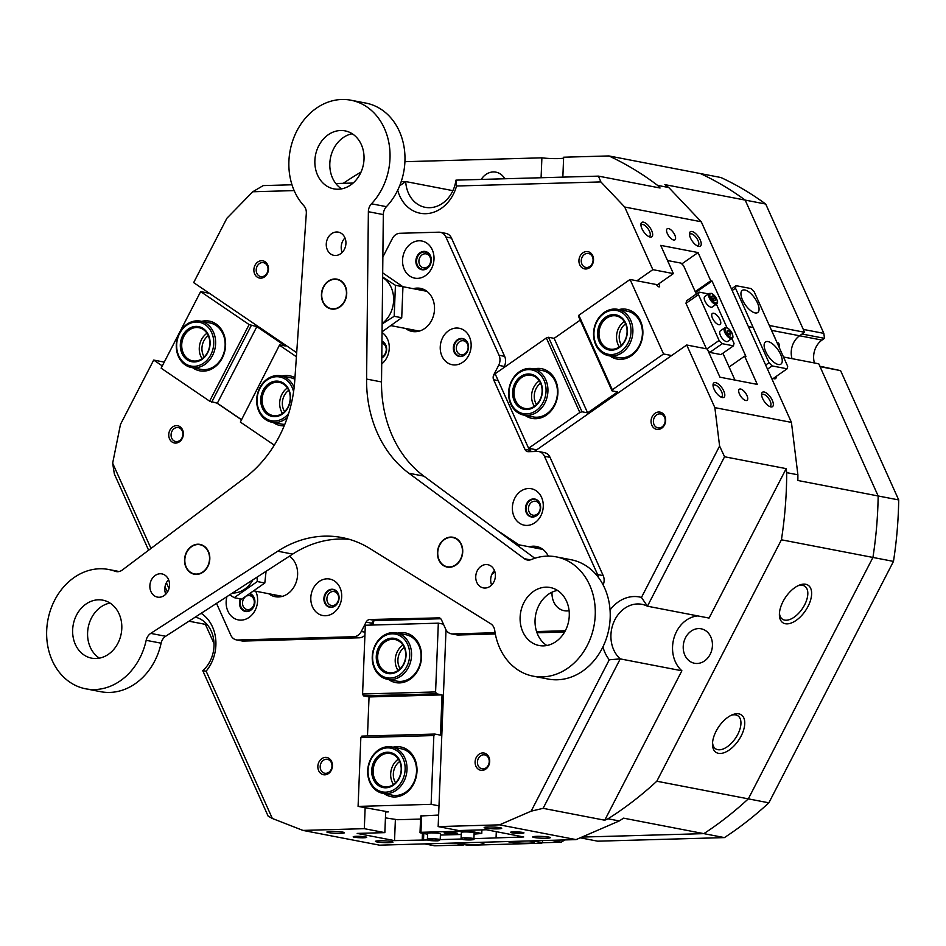 <?xml version="1.0" encoding="UTF-8"?>
<svg xmlns="http://www.w3.org/2000/svg" width="946" height="946" viewBox="0 0 946 946"><rect width="100%" height="100%" fill="white"/><g stroke="black" fill="none" stroke-linecap="round" stroke-linejoin="round"><path stroke-width="1.42" d="M741.144 736A22.609 12.002 -55.8 0 1 723.111 753.016A22.609 12.002 -55.8 0 1 712.492 743.923A22.609 12.002 -55.8 0 1 716.122 731.175A22.609 12.002 -55.8 0 1 732.322 714.786A22.609 12.002 -55.8 0 1 741.144 736M712.563 742.598A19.913 10.572 124.2 0 0 715.543 748.759A19.913 10.572 124.2 0 0 737.762 734.415A19.913 10.572 124.2 0 0 737.939 715.826A19.913 10.572 124.2 0 0 731.116 715.33M808.026 606.41A22.609 12.002 -55.8 0 1 790.005 623.426A22.609 12.002 -55.8 0 1 779.386 614.344A22.609 12.002 -55.8 0 1 783.004 601.585A22.609 12.002 -55.8 0 1 799.204 585.196A22.609 12.002 -55.8 0 1 808.026 606.41M779.445 613.008A19.913 10.572 124.2 0 0 782.425 619.181A19.913 10.572 124.2 0 0 804.644 604.837A19.913 10.572 124.2 0 0 804.821 586.248A19.913 10.572 124.2 0 0 797.998 585.751M328.38 832.575A8.774 0.887 2.3 0 1 326.961 831.936A8.774 0.887 2.3 0 1 333.595 831.416A8.774 0.887 2.3 0 1 342.984 832.161A8.774 0.887 2.3 0 1 344.403 832.622A8.774 0.887 2.3 0 1 338.621 833.331A8.774 0.887 2.3 0 1 328.38 832.575M376.934 841.94A8.774 0.887 2.3 0 1 375.515 841.29A8.774 0.887 2.3 0 1 382.149 840.781A8.774 0.887 2.3 0 1 391.538 841.526A8.774 0.887 2.3 0 1 392.968 841.987A8.774 0.887 2.3 0 1 387.186 842.685A8.774 0.887 2.3 0 1 376.934 841.94M534.183 837.494A8.774 0.887 2.3 0 1 532.775 836.843A8.774 0.887 2.3 0 1 539.409 836.335A8.774 0.887 2.3 0 1 548.786 837.08A8.774 0.887 2.3 0 1 550.217 837.541A8.774 0.887 2.3 0 1 544.435 838.251A8.774 0.887 2.3 0 1 534.183 837.494M485.629 828.14A8.774 0.887 2.3 0 1 484.21 827.49A8.774 0.887 2.3 0 1 490.844 826.981A8.774 0.887 2.3 0 1 500.233 827.726A8.774 0.887 2.3 0 1 501.664 828.188A8.774 0.887 2.3 0 1 495.881 828.885A8.774 0.887 2.3 0 1 485.629 828.14M722.271 397.545A8.774 3.76 -124.9 0 1 721.881 397.438A8.774 3.76 -124.9 0 1 715.826 392.247A8.774 3.76 -124.9 0 1 713.024 384.786A8.774 3.76 -124.9 0 1 715.566 382.633A8.774 3.76 -124.9 0 1 723.773 391.029A8.774 3.76 -124.9 0 1 722.271 397.545M720.864 397.024A7.083 3.039 55.1 0 0 721.727 396.776A7.083 3.039 55.1 0 0 720.947 390.462A7.083 3.039 55.1 0 0 714.963 384.939A7.083 3.039 55.1 0 0 713.615 385.152A7.083 3.039 55.1 0 0 713.071 385.873M770.824 406.898A8.774 3.76 -124.9 0 1 770.434 406.804A8.774 3.76 -124.9 0 1 764.392 401.601A8.774 3.76 -124.9 0 1 761.589 394.139A8.774 3.76 -124.9 0 1 764.132 391.999A8.774 3.76 -124.9 0 1 772.326 400.383A8.774 3.76 -124.9 0 1 770.824 406.898M769.417 406.39A7.083 3.039 55.1 0 0 770.281 406.13A7.083 3.039 55.1 0 0 769.5 399.815A7.083 3.039 55.1 0 0 763.517 394.305A7.083 3.039 55.1 0 0 762.169 394.506A7.083 3.039 55.1 0 0 761.625 395.239M698.692 246.409A8.774 3.76 -124.9 0 1 698.302 246.315A8.774 3.76 -124.9 0 1 692.259 241.124A8.774 3.76 -124.9 0 1 689.457 233.662A8.774 3.76 -124.9 0 1 691.999 231.51A8.774 3.76 -124.9 0 1 700.206 239.894A8.774 3.76 -124.9 0 1 698.692 246.409M697.297 245.901A7.083 3.039 55.1 0 0 698.16 245.641A7.083 3.039 55.1 0 0 697.379 239.326A7.083 3.039 55.1 0 0 691.396 233.816A7.083 3.039 55.1 0 0 690.036 234.029A7.083 3.039 55.1 0 0 689.504 234.75M650.139 237.056A8.774 3.76 -124.9 0 1 649.748 236.961A8.774 3.76 -124.9 0 1 643.706 231.758A8.774 3.76 -124.9 0 1 640.903 224.297A8.774 3.76 -124.9 0 1 643.446 222.156A8.774 3.76 -124.9 0 1 651.64 230.54A8.774 3.76 -124.9 0 1 650.139 237.056M648.731 236.547A7.083 3.039 55.1 0 0 649.606 236.287A7.083 3.039 55.1 0 0 648.814 229.973A7.083 3.039 55.1 0 0 642.831 224.462A7.083 3.039 55.1 0 0 641.483 224.663A7.083 3.039 55.1 0 0 640.939 225.396M421.62 267.02A7.083 5.853 -79.1 0 0 423.465 267.789A7.083 5.853 -79.1 0 0 429.78 264.218A7.083 5.853 -79.1 0 0 428.006 254.651A7.083 5.853 -79.1 0 0 426.149 253.871A7.083 5.853 -79.1 0 0 419.847 257.454A7.083 5.853 -79.1 0 0 421.62 267.02M430.028 264.833A8.774 7.249 100.9 0 1 419.918 268.309A8.774 7.249 100.9 0 1 417.73 256.472A8.774 7.249 100.9 0 1 427.829 252.996A8.774 7.249 100.9 0 1 430.028 264.833M244.99 597.163A7.083 5.853 -79.1 0 0 243.441 599.22A7.083 5.853 -79.1 0 0 245.215 608.786A7.083 5.853 -79.1 0 0 247.072 609.567A7.083 5.853 -79.1 0 0 253.374 605.984A7.083 5.853 -79.1 0 0 251.601 596.418A7.083 5.853 -79.1 0 0 249.756 595.637A7.083 5.853 -79.1 0 0 247.083 595.862M249.957 594.029A8.774 7.249 100.9 0 1 253.623 606.611A8.774 7.249 100.9 0 1 243.82 610.265A8.774 7.249 100.9 0 1 240.982 598.984M267.328 273.631A8.774 7.249 100.9 0 1 257.217 277.095A8.774 7.249 100.9 0 1 255.03 265.258A8.774 7.249 100.9 0 1 265.128 261.782A8.774 7.249 100.9 0 1 267.328 273.631M257.146 266.24A7.083 5.853 -79.1 0 0 260.765 276.587A7.083 5.853 -79.1 0 0 267.079 273.004A7.083 5.853 -79.1 0 0 263.449 262.669A7.083 5.853 -79.1 0 0 257.146 266.24M383.402 356.843A8.774 7.249 100.9 0 1 381.782 357.919M381.794 356.76A7.083 5.853 -79.1 0 0 385.318 353.437A7.083 5.853 -79.1 0 0 381.936 343.15M182.2 438.554A8.774 7.249 100.9 0 1 172.101 442.019A8.774 7.249 100.9 0 1 169.902 430.182A8.774 7.249 100.9 0 1 180 426.705A8.774 7.249 100.9 0 1 182.2 438.554M172.018 431.163A7.083 5.853 -79.1 0 0 175.649 441.51A7.083 5.853 -79.1 0 0 181.951 437.927A7.083 5.853 -79.1 0 0 178.321 427.592A7.083 5.853 -79.1 0 0 172.018 431.163M335.83 605.322A8.774 7.249 100.9 0 1 326.689 604.967A8.774 7.249 100.9 0 1 325.708 594.183A8.774 7.249 100.9 0 1 338.136 593.379M327.824 595.164A7.083 5.853 -79.1 0 0 331.443 605.499A7.083 5.853 -79.1 0 0 337.746 601.928A7.083 5.853 -79.1 0 0 334.127 591.581A7.083 5.853 -79.1 0 0 327.824 595.164M331.301 770.292A8.774 7.249 100.9 0 1 321.202 773.769A8.774 7.249 100.9 0 1 319.003 761.92A8.774 7.249 100.9 0 1 329.102 758.456A8.774 7.249 100.9 0 1 331.301 770.292M321.12 762.914A7.083 5.853 -79.1 0 0 324.75 773.249A7.083 5.853 -79.1 0 0 331.053 769.666A7.083 5.853 -79.1 0 0 327.422 759.331A7.083 5.853 -79.1 0 0 321.12 762.914M488.55 765.846A8.774 7.249 100.9 0 1 478.451 769.323A8.774 7.249 100.9 0 1 476.252 757.486A8.774 7.249 100.9 0 1 486.362 754.009A8.774 7.249 100.9 0 1 488.55 765.846M478.369 758.467A7.083 5.853 -79.1 0 0 481.999 768.802A7.083 5.853 -79.1 0 0 488.302 765.219A7.083 5.853 -79.1 0 0 484.683 754.884A7.083 5.853 -79.1 0 0 478.369 758.467M537.411 515.014A8.774 7.249 100.9 0 1 528.27 514.659A8.774 7.249 100.9 0 1 527.277 503.863A8.774 7.249 100.9 0 1 539.705 503.071M529.393 504.857A7.083 5.853 -79.1 0 0 533.012 515.192A7.083 5.853 -79.1 0 0 539.326 511.609A7.083 5.853 -79.1 0 0 535.696 501.274A7.083 5.853 -79.1 0 0 529.393 504.857M664.518 424.931A8.774 7.249 100.9 0 1 654.419 428.408A8.774 7.249 100.9 0 1 652.22 416.559A8.774 7.249 100.9 0 1 662.318 413.083A8.774 7.249 100.9 0 1 664.518 424.931M654.336 417.541A7.083 5.853 -79.1 0 0 657.955 427.888A7.083 5.853 -79.1 0 0 664.269 424.305A7.083 5.853 -79.1 0 0 660.639 413.97A7.083 5.853 -79.1 0 0 654.336 417.541M592.385 264.442A8.774 7.249 100.9 0 1 582.287 267.919A8.774 7.249 100.9 0 1 580.087 256.082A8.774 7.249 100.9 0 1 590.186 252.606A8.774 7.249 100.9 0 1 592.385 264.442M582.204 257.064A7.083 5.853 -79.1 0 0 585.834 267.399A7.083 5.853 -79.1 0 0 592.137 263.816A7.083 5.853 -79.1 0 0 588.518 253.481A7.083 5.853 -79.1 0 0 582.204 257.064M465.278 354.525A8.774 7.249 100.9 0 1 456.138 354.171A8.774 7.249 100.9 0 1 455.144 343.386A8.774 7.249 100.9 0 1 467.584 342.582M457.261 344.368A7.083 5.853 -79.1 0 0 460.891 354.703A7.083 5.853 -79.1 0 0 467.194 351.132A7.083 5.853 -79.1 0 0 463.575 340.785A7.083 5.853 -79.1 0 0 457.261 344.368M740.623 389.031A6.752 2.897 55.1 0 0 739.334 389.232A6.752 2.897 55.1 0 0 740.079 395.251A6.752 2.897 55.1 0 0 745.779 400.501A6.752 2.897 55.1 0 0 747.068 400.3A6.752 2.897 55.1 0 0 746.323 394.281A6.752 2.897 55.1 0 0 740.623 389.031M668.491 228.554A6.752 2.897 55.1 0 0 667.202 228.755A6.752 2.897 55.1 0 0 667.947 234.762A6.752 2.897 55.1 0 0 673.647 240.012A6.752 2.897 55.1 0 0 674.936 239.823A6.752 2.897 55.1 0 0 674.191 233.804A6.752 2.897 55.1 0 0 668.491 228.554M365.57 836.891A6.752 0.686 -177.7 0 0 358.026 836.311A6.752 0.686 -177.7 0 0 353.213 836.784A6.752 0.686 -177.7 0 0 354.348 837.21A6.752 0.686 -177.7 0 0 361.892 837.789A6.752 0.686 -177.7 0 0 366.705 837.316A6.752 0.686 -177.7 0 0 365.57 836.891M522.831 832.445A6.752 0.686 -177.7 0 0 515.274 831.877A6.752 0.686 -177.7 0 0 510.462 832.338A6.752 0.686 -177.7 0 0 511.597 832.764A6.752 0.686 -177.7 0 0 519.153 833.343A6.752 0.686 -177.7 0 0 523.954 832.882A6.752 0.686 -177.7 0 0 522.831 832.445M771.522 330.355L799.583 335.771A18.565 15.337 100.9 0 0 792.015 358.64A18.565 15.337 100.9 0 1 799.583 335.771L804.585 332.271L745.176 200.091L765.716 204.052A367.888 303.903 -79.1 0 0 720.947 177.529L700.407 173.567A367.888 303.903 100.9 0 1 745.176 200.091L664.872 184.624A367.888 303.903 100.9 0 1 668.787 187.544L657.588 185.381A367.888 303.903 100.9 0 0 608.893 155.936L563.639 157.213L562.846 177.127M598.44 176.122L600.887 181.928L456.54 186.007L455.937 180.142L598.44 176.122L660.06 188.006L657.588 185.381M456.54 186.007A37.131 30.674 100.9 0 1 453.24 194.474A37.131 30.674 100.9 0 1 423.063 213.619A37.131 30.674 100.9 0 1 397.698 190.229M401.187 181.691L405.704 181.561A30.378 25.093 -79.1 0 0 425.215 207.328A30.378 25.093 -79.1 0 0 452.247 191.979A30.378 25.093 -79.1 0 0 455.937 180.142M201.155 613.304A37.131 30.674 100.9 0 1 211.017 663.773A37.131 30.674 100.9 0 1 206.133 671.163L272.342 818.479L268.12 816.102L202.763 670.679A30.378 25.093 -79.1 0 0 210.024 661.278A30.378 25.093 -79.1 0 0 195.254 617.135M685.531 637.675A17.548 14.497 -79.1 0 0 694.506 663.264A17.548 14.497 -79.1 0 0 710.127 654.396A17.548 14.497 -79.1 0 0 701.152 628.806A17.548 14.497 -79.1 0 0 685.531 637.675M610.052 609.981A37.131 30.674 100.9 0 1 641.459 597.446L647.431 606.209L709.062 618.081L786.197 468.637L724.565 456.764L647.431 606.209A30.378 25.093 -79.1 0 0 641.956 604.328A30.378 25.093 -79.1 0 0 614.924 619.677A30.378 25.093 -79.1 0 0 620.245 658.889L543.11 808.333L604.742 820.217L681.877 670.773L620.245 658.889L609.283 659.776A37.131 30.674 100.9 0 1 602.933 646.887M697.793 615.917A30.378 25.093 -79.1 0 0 676.544 631.561A30.378 25.093 -79.1 0 0 681.877 670.773M504.797 178.77A17.548 14.497 -79.1 0 0 495.905 172.148A17.548 14.497 -79.1 0 0 481.207 179.433M541.088 177.742L541.892 157.828L404.923 161.695M343.244 183.335A367.888 303.903 100.9 0 1 361.041 172.066M791.435 422.389L701.27 221.778L624.703 207.02L652.846 269.645L673.386 273.607L660.698 245.369L698.053 252.57L710.742 280.796L712.042 281.057L745.921 356.417L744.608 356.169L757.297 384.395L719.953 377.194L707.265 348.968L686.713 345.006L714.857 407.631L791.435 422.389L797.892 474.797A367.888 303.903 100.9 0 1 797.856 480.497L878.16 495.976L818.751 363.796L783.501 357.009M427.746 839.965L394.541 840.616L357.186 833.414L384.845 832.634L364.305 828.672L302.945 830.411L379.523 845.168L576.09 839.61L499.512 824.853L438.164 826.591L458.704 830.541L486.362 829.76L523.717 836.962L473.911 838.664M461.435 839.007L440.209 839.61M656.808 781.23A367.888 303.903 100.9 0 1 608.03 818.787L619.24 820.951A367.888 303.903 100.9 0 0 623.568 818.16L703.871 833.639L581.932 837.08L703.871 833.639L724.423 837.6A367.888 303.903 -79.1 0 0 768.862 802.823L748.321 798.862L872.933 557.442L893.473 561.392A367.888 303.903 -79.1 0 0 898.7 499.937L840.58 370.619L820.04 366.67L878.16 495.976A367.888 303.903 100.9 0 1 872.933 557.442L748.321 798.862L656.808 781.23L781.42 539.799L872.933 557.442A367.888 303.903 100.9 0 0 878.16 495.976L898.7 499.937M769.335 325.483L804.585 332.271M771.605 378.27L774.313 378.79A6.752 2.897 55.1 0 0 775.602 378.589A6.752 2.897 55.1 0 0 776.24 376.39M797.892 474.797L786.694 472.645A367.888 303.903 100.9 0 1 781.42 539.799M302.945 830.411L272.342 818.479M372.558 621.995L372.44 625.034M365.144 807.754L364.305 828.672M148.617 550.217L114.36 473.993L112.657 463.185L120.473 424.411L153.69 360.071L162.298 365.913M217.036 403.162L241.1 419.527M112.657 463.185L150.982 548.444M166.378 582.724L169.003 588.542M641.459 597.446L719.599 446.051L724.565 456.764M714.857 407.631L719.599 446.051M534.289 451.526L686.713 345.006M438.164 826.591L446.015 629.835M543.11 808.333L531.144 811.171L499.512 824.853M531.144 811.171L609.283 659.776M381.959 341.506A8.774 7.249 100.9 0 1 385.696 344.9M600.887 181.928L624.703 207.02M294.159 190.595L252.748 191.766L263.213 185.593L291.983 184.777M296.689 352.692L193.67 282.606L226.886 218.266L252.748 191.766M652.846 269.645L636.895 280.785M748.321 798.862A367.888 303.903 100.9 0 1 703.871 833.639A367.888 303.903 100.9 0 0 748.321 798.862M765.716 204.052L823.836 333.37L803.296 329.409L745.176 200.091A367.888 303.903 100.9 0 0 700.407 173.567L608.893 155.936M673.386 273.607L656.855 285.16M698.053 252.57L681.818 263.91M710.742 280.796L695.227 291.64M422.2 839.835L422.46 833.225M394.541 840.616L395.381 819.591M384.845 832.634L385.696 811.526M153.69 360.071L164.261 362.105M167.43 592.09L165.018 586.721M207.292 624.727L188.964 621.203M335.83 183.536L353.118 183.051M399.661 185.818L405.704 181.561L452.886 190.654M604.742 820.217L608.03 818.787M786.694 472.645L786.197 468.637M563.603 158.124A13.504 1.372 2.3 0 1 541.892 157.828M205.4 624.372L214.021 643.564M202.763 670.679L206.133 671.163M712.042 281.057L695.629 292.527M423.512 840.083L423.773 833.473M496.059 837.742L496.295 831.676M744.608 356.169L729.106 367.013M576.09 839.61L619.24 820.951M701.27 221.778L668.787 187.544M533.946 368.94A25.317 20.907 100.9 0 1 556.946 384.265A25.317 20.907 100.9 0 1 546.504 415.046A25.317 20.907 100.9 0 1 525.006 415.329M523.788 415.105L533.308 416.938A23.626 19.511 -79.1 0 0 546.8 413.792A23.626 19.511 -79.1 0 0 557.312 389.196A23.626 19.511 -79.1 0 0 542.259 370.536L532.728 368.704A23.626 19.511 100.9 0 1 547.379 384.703A23.626 19.511 100.9 0 1 523.788 415.105A23.626 19.511 100.9 0 1 509.149 399.094A23.626 19.511 100.9 0 1 532.728 368.704M540.615 383.248A14.344 11.849 -79.1 0 0 535.566 402.771A14.344 11.849 -79.1 0 0 536.512 404.533M618.909 309.567A25.317 20.907 100.9 0 1 641.908 324.892A25.317 20.907 100.9 0 1 631.467 355.684A25.317 20.907 100.9 0 1 609.969 355.968M608.751 355.731L618.27 357.564A23.626 19.511 -79.1 0 0 631.762 354.431A23.626 19.511 -79.1 0 0 642.275 329.823A23.626 19.511 -79.1 0 0 627.21 311.175L617.691 309.33A23.626 19.511 100.9 0 1 632.898 330.45A23.626 19.511 100.9 0 1 608.751 355.731A23.626 19.511 100.9 0 1 593.544 334.624A23.626 19.511 100.9 0 1 617.691 309.33M625.578 323.875A14.344 11.849 -79.1 0 0 620.529 343.41A14.344 11.849 -79.1 0 0 621.475 345.16M578.834 315.266L612.322 389.776L612.003 390.828L578.514 316.319L578.834 315.266L630.06 279.472L656.217 284.51L657.777 286.106A2.365 1.017 55.1 0 0 658.972 286.875A2.365 1.017 55.1 0 0 659.421 286.804A2.365 1.017 55.1 0 0 658.617 283.918M696.303 294.029L683.568 265.708L681.049 263.118L667.509 260.517M630.06 279.472L663.548 353.981L612.322 389.776M734.983 380.091L722.898 353.213M534.183 451.526L536.63 449.823L528.601 448.274L495.113 373.765L546.339 337.97L548.526 337.273L554.131 338.349L587.62 412.858L617.608 391.904L612.003 390.828M663.548 353.981L671.648 355.542M587.62 412.858L582.015 411.782L579.827 412.48L528.601 448.274M580.217 320.126L554.131 338.349M579.827 412.48L546.339 337.97M548.526 337.273L582.015 411.782M284.202 425.818A25.317 20.907 100.9 0 1 273.548 422.756A25.317 20.907 100.9 0 1 273.098 422.448M287.359 417.505A23.626 19.511 100.9 0 1 271.88 422.212L281.411 424.045A23.626 19.511 -79.1 0 0 284.805 424.34M288.707 390.355A14.344 11.849 -79.1 0 0 284.238 395.629A14.344 11.849 -79.1 0 0 284.604 411.64M201.64 321.356A25.317 20.907 100.9 0 1 215.936 323.887A25.317 20.907 100.9 0 1 222.275 358.037A25.317 20.907 100.9 0 1 193.138 368.065A25.317 20.907 100.9 0 1 192.7 367.746M191.482 367.521L201.001 369.354A23.626 19.511 -79.1 0 0 223.599 353.745A23.626 19.511 -79.1 0 0 216.114 325.542A23.626 19.511 -79.1 0 0 209.941 322.953L200.422 321.12A23.626 19.511 100.9 0 1 215.392 339.023A23.626 19.511 100.9 0 1 206.086 363.536A23.626 19.511 100.9 0 1 191.482 367.521A23.626 19.511 100.9 0 1 176.512 349.618A23.626 19.511 100.9 0 1 185.806 325.093A23.626 19.511 100.9 0 1 200.422 321.12M208.309 335.664A14.344 11.849 -79.1 0 0 203.828 340.938A14.344 11.849 -79.1 0 0 204.206 356.949M249.129 324.584L200.647 291.605L161.127 368.171L209.61 401.151L249.129 324.584L256.851 326.642L217.332 403.221L241.147 419.421M200.647 291.605L209.35 293.272M279.626 344.864L240.355 422.07L279.626 344.864L285.231 345.952L256.851 326.642M279.874 345.491L296.405 356.737M240.355 422.07L274.293 445.152M217.332 403.221L209.61 401.151M282.05 376.047A25.317 20.907 100.9 0 1 294.963 377.726M294.856 379.24A23.626 19.511 -79.1 0 0 290.351 377.655L280.82 375.822A23.626 19.511 100.9 0 1 294.135 387.47M251.246 325.566L211.727 402.133M397.592 633.134A25.317 20.907 100.9 0 1 421.549 657.151A25.317 20.907 100.9 0 1 409.914 679.405A25.317 20.907 100.9 0 1 388.652 679.524M387.422 679.287L396.953 681.132A23.626 19.511 -79.1 0 0 421.076 657.375A23.626 19.511 -79.1 0 0 405.893 634.731L396.374 632.898A23.626 19.511 100.9 0 1 397.403 633.134A23.626 19.511 100.9 0 1 410.931 660.414A23.626 19.511 100.9 0 1 387.422 679.287A23.626 19.511 100.9 0 1 386.394 679.062A23.626 19.511 100.9 0 1 372.866 651.77A23.626 19.511 100.9 0 1 396.374 632.898M404.261 647.442A14.344 11.849 -79.1 0 0 400.158 668.727M393.028 747.198A25.317 20.907 100.9 0 1 416.997 771.227A25.317 20.907 100.9 0 1 405.361 793.469A25.317 20.907 100.9 0 1 384.088 793.599M382.87 793.363L392.401 795.196A23.626 19.511 -79.1 0 0 416.524 771.439A23.626 19.511 -79.1 0 0 401.341 748.794L391.81 746.962A23.626 19.511 100.9 0 1 396.882 748.854A23.626 19.511 100.9 0 1 405.704 777.021A23.626 19.511 100.9 0 1 382.87 793.363A23.626 19.511 100.9 0 1 377.809 791.471A23.626 19.511 100.9 0 1 368.975 763.304A23.626 19.511 100.9 0 1 391.81 746.962M399.697 761.506A14.344 11.849 -79.1 0 0 395.594 782.791M438.991 805.85L431.104 804.337L358.085 806.394L388.463 811.893L385.672 812.011M385.436 817.876L397.616 819.721L420.556 819.07M431.104 804.337L433.847 735.562L360.84 737.62L361.833 736.118L434.853 734.061L433.847 735.562M358.085 806.394L360.84 737.62M373.575 621.167L373.422 624.999M369.046 696.942L363.441 695.866L362.578 694.009L435.586 691.94L436.449 693.808L442.054 694.884L369.046 696.942L367.486 735.964M362.578 694.009L365.322 625.235L438.329 623.166L443.426 624.147M435.586 691.94L438.329 623.166M434.853 734.061L440.446 735.137L442.054 694.884M436.449 693.808L363.441 695.866M226.957 596.607A18.896 15.609 -79.1 0 0 226.153 601.786A18.896 15.609 -79.1 0 0 241.124 620.127A18.896 15.609 -79.1 0 0 257.596 600.899A18.896 15.609 -79.1 0 0 255.704 591.215M240.272 598.853A9.283 7.663 -79.1 0 0 239.468 602.59A9.283 7.663 -79.1 0 0 245.44 611.483A9.283 7.663 -79.1 0 0 254.912 602.153A9.283 7.663 -79.1 0 0 250.418 593.721M240.556 598.901A9.283 7.663 -79.1 0 0 239.752 602.637A9.283 7.663 -79.1 0 0 245.582 611.506M552.038 592.184A18.896 15.609 -79.1 0 0 552.015 592.586A18.896 15.609 -79.1 0 0 569.09 610.702M434.001 259.133A18.896 15.609 -79.1 0 0 419.019 240.792A18.896 15.609 -79.1 0 0 402.547 260.02A18.896 15.609 -79.1 0 0 417.517 278.361A18.896 15.609 -79.1 0 0 434.001 259.133M431.317 260.387A9.283 7.663 -79.1 0 0 425.345 251.482A9.283 7.663 -79.1 0 0 415.873 260.824A9.283 7.663 -79.1 0 0 421.833 269.716A9.283 7.663 -79.1 0 0 431.317 260.387M425.487 251.518A9.283 7.663 -79.1 0 0 416.157 260.871A9.283 7.663 -79.1 0 0 421.975 269.74M341.695 596.843A18.565 15.337 -79.1 0 0 326.985 578.834A18.565 15.337 -79.1 0 0 310.808 597.718A18.565 15.337 -79.1 0 0 325.507 615.74A18.565 15.337 -79.1 0 0 341.695 596.843M339.058 598.073A9.117 7.533 -79.1 0 0 333.205 589.346A9.117 7.533 -79.1 0 0 323.899 598.511A9.117 7.533 -79.1 0 0 329.752 607.237A9.117 7.533 -79.1 0 0 339.058 598.073M333.394 589.382A9.117 7.533 -79.1 0 0 324.265 598.582A9.117 7.533 -79.1 0 0 329.941 607.273M471.143 346.047A18.565 15.337 -79.1 0 0 456.433 328.037A18.565 15.337 -79.1 0 0 440.245 346.922A18.565 15.337 -79.1 0 0 454.955 364.943A18.565 15.337 -79.1 0 0 471.143 346.047M468.507 347.277A9.117 7.533 -79.1 0 0 462.653 338.55A9.117 7.533 -79.1 0 0 453.347 347.714A9.117 7.533 -79.1 0 0 459.2 356.441A9.117 7.533 -79.1 0 0 468.507 347.277M462.831 338.585A9.117 7.533 -79.1 0 0 453.713 347.785A9.117 7.533 -79.1 0 0 459.389 356.476M543.264 506.536A18.565 15.337 -79.1 0 0 528.554 488.514A18.565 15.337 -79.1 0 0 512.377 507.411A18.565 15.337 -79.1 0 0 527.088 525.42A18.565 15.337 -79.1 0 0 543.264 506.536M540.639 507.766A9.117 7.533 -79.1 0 0 534.774 499.027A9.117 7.533 -79.1 0 0 525.468 508.191A9.117 7.533 -79.1 0 0 531.333 516.93A9.117 7.533 -79.1 0 0 540.639 507.766M534.963 499.074A9.117 7.533 -79.1 0 0 525.846 508.262A9.117 7.533 -79.1 0 0 531.51 516.965M268.676 593.721A21.935 18.128 -79.1 0 0 275.203 596.69A21.935 18.128 -79.1 0 0 297.612 574.636A21.935 18.128 -79.1 0 0 289.464 556.165M548.254 556.118A21.935 18.128 -79.1 0 0 536.417 546.469A21.935 18.128 -79.1 0 0 529.252 546.8M534.857 547.888A21.935 18.128 100.9 0 1 539.173 547.273M381.711 363.95A18.565 15.337 -79.1 0 0 389.255 348.365A18.565 15.337 -79.1 0 0 382.054 332.519M381.782 358.002A9.117 7.533 -79.1 0 0 386.63 349.594A9.117 7.533 -79.1 0 0 381.959 341.21M405.586 328.463A21.935 18.128 -79.1 0 0 412.113 331.443A21.935 18.128 -79.1 0 0 434.51 309.377A21.935 18.128 -79.1 0 0 420.414 288.353A21.935 18.128 -79.1 0 0 413.248 288.696M418.853 289.772A21.935 18.128 100.9 0 1 423.158 289.169M216.516 603.371L230.8 635.168A10.122 8.36 -79.1 0 0 236.382 639.874A10.122 8.36 -79.1 0 0 237.895 639.993L243.5 641.069A10.122 8.36 100.9 0 1 241.987 640.95L236.382 639.874M440.316 232.314L445.921 233.39A10.122 8.36 100.9 0 1 451.49 238.096L445.897 237.008A10.122 8.36 -79.1 0 0 440.316 232.314A10.122 8.36 -79.1 0 0 438.802 232.184L399.886 233.284A10.122 8.36 -79.1 0 0 392.389 238.522L382.858 256.993M451.49 238.096L504.656 356.37A10.122 8.36 100.9 0 1 504.253 366.433L498.648 365.345L493.824 374.699L495.704 375.065M498.648 365.345A10.122 8.36 -79.1 0 0 499.05 355.282L504.656 356.37M445.897 237.008L499.05 355.282M364.92 635.274A10.122 8.36 100.9 0 1 359.397 637.793L353.792 636.717L237.895 639.993M353.792 636.717A10.122 8.36 -79.1 0 0 361.289 631.479L365.05 632.2M440.73 618.743L375.467 620.588A5.061 4.186 -79.1 0 0 371.719 623.213L366.114 622.125L361.289 631.479M366.114 622.125A5.061 4.186 100.9 0 1 369.862 619.512L375.467 620.588M439.488 617.868L369.862 619.512M438.01 617.584A5.061 4.186 100.9 0 1 438.767 617.643A5.061 4.186 100.9 0 1 441.557 619.997L445.649 629.102A10.122 8.36 -79.1 0 0 451.23 633.808A10.122 8.36 -79.1 0 0 452.744 633.926L458.349 635.003A10.122 8.36 100.9 0 1 456.835 634.884L451.23 633.808M565.306 630.745L536.571 631.561M495.101 632.732L452.744 633.926M598.416 577.403A10.122 8.36 -79.1 0 0 597.6 574.541L603.193 575.617A10.122 8.36 100.9 0 1 603.146 584.947M544.435 456.268A10.122 8.36 -79.1 0 0 538.853 451.561L544.458 452.649A10.122 8.36 100.9 0 1 550.04 457.344L544.435 456.268L597.6 574.541M538.853 451.561A10.122 8.36 -79.1 0 0 537.34 451.443L528.424 451.691A5.061 4.186 100.9 0 1 527.667 451.632A5.061 4.186 100.9 0 1 524.876 449.279L530.481 450.355A5.061 4.186 -79.1 0 0 531.309 451.609M498.199 380.611L493.623 379.736L524.876 449.279M493.623 379.736A5.061 4.186 100.9 0 1 493.824 374.699M278.053 596.961A21.935 18.128 100.9 0 1 274.281 594.798M414.963 331.715A21.935 18.128 100.9 0 1 411.191 329.539M504.253 366.433L503.485 367.911M529.63 448.475L530.481 450.355M550.04 457.344L603.193 575.617M564.62 631.999L536.997 632.779M495.326 633.962L458.349 635.003M371.719 623.213L370.749 625.081M359.397 637.793L243.5 641.069M282.499 413.39A16.874 13.942 100.9 0 1 284.001 391.1A16.874 13.942 100.9 0 1 287.395 387.955M285.905 410.812A17.891 14.781 100.9 0 1 264.845 412.054A17.891 14.781 100.9 0 1 265.306 386.938A17.891 14.781 100.9 0 1 286.366 385.684A17.891 14.781 100.9 0 1 285.905 410.812M266.453 387.718A16.874 13.942 -79.1 0 0 262.61 404.545A16.874 13.942 -79.1 0 0 272.98 415.554A16.874 13.942 -79.1 0 0 285.893 410.245A16.874 13.942 -79.1 0 0 289.724 393.406A16.874 13.942 -79.1 0 0 279.366 382.409A16.874 13.942 -79.1 0 0 266.453 387.718M293.579 391.821A22.278 18.4 -79.1 0 0 262.775 384.005A22.278 18.4 -79.1 0 0 262.208 415.282A22.278 18.4 -79.1 0 0 288.435 413.733A22.278 18.4 -79.1 0 0 288.684 413.426M271.88 422.212A23.626 19.511 100.9 0 1 257.371 406.815A23.626 19.511 100.9 0 1 262.752 383.248A23.626 19.511 100.9 0 1 280.82 375.822M202.089 358.688A16.874 13.942 100.9 0 1 206.074 333.938A16.874 13.942 100.9 0 1 206.985 333.252M202.882 358.723A17.891 14.781 100.9 0 1 182.436 354.395A17.891 14.781 100.9 0 1 187.521 329.622A17.891 14.781 100.9 0 1 207.966 333.95A17.891 14.781 100.9 0 1 202.882 358.723M188.514 330.556A16.874 13.942 -79.1 0 0 181.88 348.069A16.874 13.942 -79.1 0 0 192.57 360.852A16.874 13.942 -79.1 0 0 203 358.014A16.874 13.942 -79.1 0 0 209.645 340.501A16.874 13.942 -79.1 0 0 198.956 327.706A16.874 13.942 -79.1 0 0 188.514 330.556M204.762 362.294A22.278 18.4 -79.1 0 0 211.1 331.443A22.278 18.4 -79.1 0 0 185.641 326.051A22.278 18.4 -79.1 0 0 179.302 356.914A22.278 18.4 -79.1 0 0 204.762 362.294M619.358 346.898A16.874 13.942 100.9 0 1 616.532 337.367A16.874 13.942 100.9 0 1 624.265 321.474M597.576 333.973A17.891 14.781 100.9 0 1 612.204 314.675A17.891 14.781 100.9 0 1 627.375 330.804A17.891 14.781 100.9 0 1 612.736 350.103A17.891 14.781 100.9 0 1 597.576 333.973M627.092 331.005A16.874 13.942 -79.1 0 0 616.224 315.929A16.874 13.942 -79.1 0 0 598.984 333.985A16.874 13.942 -79.1 0 0 609.839 349.062A16.874 13.942 -79.1 0 0 627.092 331.005M593.922 334.352A22.278 18.4 -79.1 0 0 612.807 354.454A22.278 18.4 -79.1 0 0 631.029 330.414A22.278 18.4 -79.1 0 0 612.145 310.323A22.278 18.4 -79.1 0 0 593.922 334.352M395.322 638.562A17.891 14.781 100.9 0 1 405.456 659.693A17.891 14.781 100.9 0 1 386.985 673.339A17.891 14.781 100.9 0 1 376.851 652.208A17.891 14.781 100.9 0 1 395.322 638.562M387.777 672.464A16.874 13.942 -79.1 0 0 388.522 672.63A16.874 13.942 -79.1 0 0 405.314 659.149A16.874 13.942 -79.1 0 0 395.641 639.662A16.874 13.942 -79.1 0 0 394.908 639.484A16.874 13.942 -79.1 0 0 378.116 652.965A16.874 13.942 -79.1 0 0 387.777 672.464M396.339 634.305A22.278 18.4 -79.1 0 0 373.339 651.286A22.278 18.4 -79.1 0 0 385.956 677.596A22.278 18.4 -79.1 0 0 408.968 660.615A22.278 18.4 -79.1 0 0 396.339 634.305M398.041 670.466A16.874 13.942 100.9 0 1 402.937 645.03M534.395 406.272A16.874 13.942 100.9 0 1 531.971 400.383A16.874 13.942 100.9 0 1 539.303 380.836M513.039 397.202A17.891 14.781 100.9 0 1 523.966 374.829A17.891 14.781 100.9 0 1 541.987 386.311A17.891 14.781 100.9 0 1 531.049 408.684A17.891 14.781 100.9 0 1 513.039 397.202M541.727 386.725A16.874 13.942 -79.1 0 0 531.262 375.29A16.874 13.942 -79.1 0 0 514.423 397.001A16.874 13.942 -79.1 0 0 524.876 408.435A16.874 13.942 -79.1 0 0 541.727 386.725M509.492 398.538A22.278 18.4 -79.1 0 0 531.924 412.846A22.278 18.4 -79.1 0 0 545.535 384.975A22.278 18.4 -79.1 0 0 523.103 370.678A22.278 18.4 -79.1 0 0 509.492 398.538M393.82 753.879A17.891 14.781 100.9 0 1 399.626 777.506A17.891 14.781 100.9 0 1 379.381 786.15A17.891 14.781 100.9 0 1 373.564 762.523A17.891 14.781 100.9 0 1 393.82 753.879M380.351 785.346A16.874 13.942 -79.1 0 0 383.958 786.694A16.874 13.942 -79.1 0 0 400.276 775.022A16.874 13.942 -79.1 0 0 393.974 754.908A16.874 13.942 -79.1 0 0 390.355 753.548A16.874 13.942 -79.1 0 0 374.037 765.231A16.874 13.942 -79.1 0 0 380.351 785.346M395.582 749.93A22.278 18.4 -79.1 0 0 370.371 760.69A22.278 18.4 -79.1 0 0 377.608 790.111A22.278 18.4 -79.1 0 0 402.83 779.338A22.278 18.4 -79.1 0 0 395.582 749.93M393.489 784.53A16.874 13.942 100.9 0 1 398.384 759.106M460.099 559.985A14.852 12.263 -79.1 0 0 457.367 539.634A14.852 12.263 -79.1 0 0 440.091 544.364A14.852 12.263 -79.1 0 0 442.823 564.703A14.852 12.263 -79.1 0 0 460.099 559.985M518.881 544.801L541.703 549.2A20.256 16.732 100.9 0 1 543.075 549.543M185.877 566.264A14.852 12.263 -79.1 0 0 202.208 572.342A14.852 12.263 -79.1 0 0 208.487 552.369A14.852 12.263 -79.1 0 0 192.156 546.291A14.852 12.263 -79.1 0 0 185.877 566.264M282.523 596.311A20.256 16.732 100.9 0 1 281.128 596.11L254.462 590.978M289.086 556.402A20.256 16.732 100.9 0 1 290.15 556.686M335.381 279.307A14.852 12.263 -79.1 0 0 321.782 293.567A14.852 12.263 -79.1 0 0 332.791 308.822A14.852 12.263 -79.1 0 0 346.39 294.561A14.852 12.263 -79.1 0 0 335.381 279.307M419.421 331.053A20.256 16.732 100.9 0 1 418.037 330.864L391.372 325.72M402.878 286.697L425.7 291.096A20.256 16.732 100.9 0 1 427.06 291.427M165.018 575.203A11.813 9.756 -79.1 0 0 161.932 573.903A11.813 9.756 -79.1 0 0 150.639 581.707A11.813 9.756 -79.1 0 0 154.375 595.814A11.813 9.756 -79.1 0 0 157.462 597.103A11.813 9.756 -79.1 0 0 168.766 589.299A11.813 9.756 -79.1 0 0 165.018 575.203M168.565 579.685A11.813 9.756 -79.1 0 0 165.775 594.206M341.423 233.426A11.813 9.756 -79.1 0 0 338.337 232.137A11.813 9.756 -79.1 0 0 327.032 239.941A11.813 9.756 -79.1 0 0 330.781 254.048A11.813 9.756 -79.1 0 0 333.867 255.337A11.813 9.756 -79.1 0 0 345.16 247.533A11.813 9.756 -79.1 0 0 341.423 233.426M344.971 237.919A11.813 9.756 -79.1 0 0 342.168 252.44M490.891 565.992A11.813 9.756 -79.1 0 0 487.805 564.703A11.813 9.756 -79.1 0 0 476.512 572.507A11.813 9.756 -79.1 0 0 480.249 586.615A11.813 9.756 -79.1 0 0 483.335 587.904A11.813 9.756 -79.1 0 0 494.628 580.099A11.813 9.756 -79.1 0 0 490.891 565.992M494.439 570.473A11.813 9.756 -79.1 0 0 491.636 585.006A26.665 22.03 -79.1 0 0 491.672 584.971M490.986 623.958A10.122 8.36 100.9 0 1 494.746 630.462A60.757 50.185 -79.1 0 0 517.332 669.532A60.757 50.185 -79.1 0 0 533.201 676.177A60.757 50.185 -79.1 0 0 591.297 636.031A60.757 50.185 -79.1 0 0 572.058 563.509A60.757 50.185 -79.1 0 0 556.189 556.863A60.757 50.185 -79.1 0 0 531.356 559.535A10.122 8.36 100.9 0 1 527.218 559.973A10.122 8.36 100.9 0 1 524.332 558.696L408.909 473.248A118.132 97.58 100.9 0 1 366.587 379.062L368.372 211.703A10.122 8.36 100.9 0 1 371.471 203.792A60.757 50.185 -79.1 0 0 366.812 106.851A60.757 50.185 -79.1 0 0 350.942 100.217A60.757 50.185 -79.1 0 0 295.164 134.486A60.757 50.185 -79.1 0 0 303.843 205.708A10.122 8.36 100.9 0 1 306.315 213.453L294.726 381.096A118.132 97.58 100.9 0 1 244.778 477.884L122.259 570.048A10.122 8.36 100.9 0 1 116.216 571.585A10.122 8.36 100.9 0 1 115.152 571.289A60.757 50.185 -79.1 0 0 108.719 569.504A60.757 50.185 -79.1 0 0 47.95 619.665A60.757 50.185 -79.1 0 0 85.731 688.818A60.757 50.185 -79.1 0 0 146.169 640.312A10.122 8.36 100.9 0 1 150.721 633.394L277.734 551.211A118.132 97.58 100.9 0 1 342.085 537.588A118.132 97.58 100.9 0 1 370.016 548.609L490.738 623.792A10.122 8.36 100.9 0 1 490.986 623.958M340.927 280.808A15.183 12.546 -79.1 0 0 336.965 279.153A15.183 12.546 -79.1 0 0 322.444 289.18A15.183 12.546 -79.1 0 0 327.245 307.32A15.183 12.546 -79.1 0 0 331.218 308.975A15.183 12.546 -79.1 0 0 345.739 298.936A15.183 12.546 -79.1 0 0 340.927 280.808M204.017 546.067A15.183 12.546 -79.1 0 0 200.055 544.399A15.183 12.546 -79.1 0 0 185.534 554.439A15.183 12.546 -79.1 0 0 190.347 572.567A15.183 12.546 -79.1 0 0 194.308 574.222A15.183 12.546 -79.1 0 0 208.83 564.194A15.183 12.546 -79.1 0 0 204.017 546.067M352.752 134.096A29.527 24.395 -79.1 0 0 345.042 130.867A29.527 24.395 -79.1 0 0 316.792 150.379A29.527 24.395 -79.1 0 0 326.145 185.641A29.527 24.395 -79.1 0 0 333.855 188.869A29.527 24.395 -79.1 0 0 362.105 169.346A29.527 24.395 -79.1 0 0 352.752 134.096M352.231 133.753A29.527 24.395 -79.1 0 0 330.509 157.769A29.527 24.395 -79.1 0 0 341.092 188.514A29.527 24.395 -79.1 0 0 341.612 188.857M110.528 603.394A29.527 24.395 -79.1 0 0 102.818 600.166A29.527 24.395 -79.1 0 0 74.568 619.677A29.527 24.395 -79.1 0 0 83.922 654.928A29.527 24.395 -79.1 0 0 91.644 658.156A29.527 24.395 -79.1 0 0 119.882 638.645A29.527 24.395 -79.1 0 0 110.528 603.394M110.008 603.051A29.527 24.395 -79.1 0 0 88.285 627.056A29.527 24.395 -79.1 0 0 98.869 657.813A29.527 24.395 -79.1 0 0 99.389 658.156M456.942 538.924A15.183 12.546 -79.1 0 0 452.968 537.257A15.183 12.546 -79.1 0 0 438.447 547.296A15.183 12.546 -79.1 0 0 443.26 565.424A15.183 12.546 -79.1 0 0 447.222 567.08A15.183 12.546 -79.1 0 0 461.743 557.052A15.183 12.546 -79.1 0 0 456.942 538.924M557.986 590.753A29.527 24.395 -79.1 0 0 550.276 587.525A29.527 24.395 -79.1 0 0 522.038 607.036A29.527 24.395 -79.1 0 0 531.392 642.287A29.527 24.395 -79.1 0 0 539.102 645.515A29.527 24.395 -79.1 0 0 567.352 626.004A29.527 24.395 -79.1 0 0 557.986 590.753M557.466 590.41A29.527 24.395 -79.1 0 0 535.743 614.427A29.527 24.395 -79.1 0 0 546.327 645.172A29.527 24.395 -79.1 0 0 546.847 645.515M371.471 203.792L386.417 206.677A60.757 50.185 -79.1 0 0 381.746 109.736A60.757 50.185 -79.1 0 0 365.889 103.09L350.942 100.217M533.201 676.177L548.136 679.051A60.757 50.185 -79.1 0 0 606.232 638.917A60.757 50.185 -79.1 0 0 586.993 566.394A60.757 50.185 -79.1 0 0 571.124 559.748L556.189 556.863M85.731 688.818L100.678 691.692A60.757 50.185 -79.1 0 0 161.116 643.185L146.169 640.312M150.721 633.394L165.668 636.268L292.669 554.096A118.132 97.58 100.9 0 1 349.488 539.386M534.809 558.27L423.855 476.122A118.132 97.58 100.9 0 1 381.522 381.948L383.319 214.588L368.372 211.703M386.417 206.677A10.122 8.36 -79.1 0 0 383.319 214.588M165.668 636.268A10.122 8.36 -79.1 0 0 161.116 643.185M257.076 577.131L257.288 581.554L234.206 597.683L241.727 599.125L264.809 582.996L266.074 571.301M264.809 582.996L257.288 581.554M234.206 597.683L229.689 594.845M232.515 593.024A26.665 22.03 -79.1 0 0 252.889 579.827M382.149 323.52A26.665 22.03 -79.1 0 0 393.642 299.705A26.665 22.03 -79.1 0 0 382.645 277.474M382.645 277.012L395.428 285.302L394.198 316.295L382.149 323.97M382.066 331.81L401.719 317.75L394.198 316.295M401.719 317.75L402.949 286.756L395.428 285.302M402.949 286.756L382.692 272.874M519.058 546.611L518.964 544.861L496.449 529.878M518.964 544.861L515.901 544.269M494.793 571.431L493.753 571.242M491.849 574.364L494.924 571.869M768.034 341.577A13.504 5.794 55.1 0 0 765.456 341.979A13.504 5.794 55.1 0 0 766.946 354.005A13.504 5.794 55.1 0 0 778.345 364.506A13.504 5.794 55.1 0 0 780.923 364.104A13.504 5.794 55.1 0 0 779.433 352.078A13.504 5.794 55.1 0 0 768.034 341.577M744.857 289.996A13.504 5.794 55.1 0 0 742.267 290.387A13.504 5.794 55.1 0 0 743.757 302.413A13.504 5.794 55.1 0 0 755.156 312.925A13.504 5.794 55.1 0 0 757.734 312.523A13.504 5.794 55.1 0 0 756.244 300.497A13.504 5.794 55.1 0 0 744.857 289.996M773.13 378.566L787.096 368.81L787.675 366.303L754.187 291.794L751.029 288.565L736.094 285.692L735.515 288.199L769.003 362.708L772.161 365.925L787.096 368.81M772.161 365.925L767.513 369.177M731.447 288.932L736.094 285.692M765.657 365.038L769.003 362.708M735.515 288.199L732.169 290.528M457.285 842.969A13.504 1.372 -177.7 0 0 459.177 843.477A13.504 1.372 -177.7 0 0 474.277 844.636A13.504 1.372 -177.7 0 0 483.891 843.702A13.504 1.372 -177.7 0 0 481.644 842.851A13.504 1.372 -177.7 0 0 478.369 842.366M507.836 841.538A13.504 1.372 -177.7 0 0 509.717 842.058A13.504 1.372 -177.7 0 0 524.829 843.205A13.504 1.372 -177.7 0 0 534.443 842.271A13.504 1.372 -177.7 0 0 532.184 841.42A13.504 1.372 -177.7 0 0 528.92 840.947M453.796 843.063L468.518 845.286L541.526 843.217L542.46 842.78L532.421 840.84M542.46 842.78L542.555 840.556M776.914 342.357L777.174 342.405A3.37 2.791 100.9 0 1 779.031 347.064M775.081 338.266A13.504 11.151 -79.1 0 0 773.473 334.707M819.839 366.232L840.58 370.619M424.636 843.891L434.498 845.783L463.646 844.967M542.46 842.732L561.203 842.212L551.352 840.308M564.762 839.93L561.203 842.212M821.991 340.087L824.498 338.337L802.078 334.021L799.583 335.771L821.991 340.087A18.565 15.337 100.9 0 0 814.423 362.968M768.862 802.823L893.473 561.392M580.241 837.813L597.706 841.183L724.423 837.6M823.836 333.37L824.498 338.337M716.571 303.985L712.196 307.036A6.409 2.755 -124.9 0 1 710.304 307.012A6.409 2.755 -124.9 0 1 705.29 301.75A6.409 2.755 -124.9 0 1 704.853 296.524L709.228 293.461A6.409 2.755 -124.9 0 0 709.666 298.688A6.409 2.755 -124.9 0 0 714.679 303.962A6.409 2.755 -124.9 0 0 716.571 303.985C718.901 302.259 717.269 298.735 711.676 293.402L709.228 293.461M711.569 296.441L712.716 295.897L714.668 297.742L715.483 300.13L714.336 300.674L712.385 298.83L711.569 296.441M711.64 296.654L712.716 295.897M712.693 299.125L714.668 297.742M720.438 335.487A6.409 2.755 -124.9 0 1 720.308 330.911L724.683 327.86A6.409 2.755 -124.9 0 0 724.802 332.424A6.409 2.755 -124.9 0 0 732.027 338.372L727.651 341.423A6.409 2.755 -124.9 0 1 720.438 335.487M729.141 334.671L727.368 332.365L727.202 330.367L728.822 330.686L730.596 332.992L730.75 334.979L729.141 334.671M727.308 331.739L728.822 330.686M728.81 334.234L730.596 332.992M429.212 832.977A6.409 0.65 2.3 0 1 436.295 833.071A6.409 0.65 2.3 0 1 440.446 833.852L440.209 839.717A6.409 0.65 2.3 0 0 436.059 838.936A6.409 0.65 2.3 0 0 428.976 838.842A6.409 0.65 2.3 0 0 427.391 839.208L427.627 833.331A6.409 0.65 2.3 0 1 429.212 832.977M431.009 840.285L436.532 840.32L431.009 840.285M464.19 831.96A6.409 0.65 2.3 0 1 470.777 832.184A6.409 0.65 2.3 0 1 474.147 832.894L473.911 838.771A6.409 0.65 2.3 0 0 470.54 838.061A6.409 0.65 2.3 0 0 463.954 837.825A6.409 0.65 2.3 0 0 461.092 838.251L461.329 832.385A6.409 0.65 2.3 0 1 464.19 831.96M464.557 839.256L470.387 839.445L464.557 839.256M713.674 313.244A6.752 2.897 55.1 0 0 712.385 313.445A6.752 2.897 55.1 0 0 713.13 319.452A6.752 2.897 55.1 0 0 718.83 324.703A6.752 2.897 55.1 0 0 720.119 324.502A6.752 2.897 55.1 0 0 719.374 318.495A6.752 2.897 55.1 0 0 713.674 313.244M706.981 348.92L719.09 340.465L698.479 294.608L685.992 303.335L686.571 300.828L699.059 292.101L708.554 293.934M716.394 304.104L727.013 327.742M731.849 338.491L734.025 343.339L733.446 345.846L722.247 343.682L709.748 352.42L708.01 350.635M733.446 345.846L720.958 354.573L709.748 352.42M706.426 348.814L685.992 303.335M699.059 292.101L698.479 294.608M719.09 340.465L722.247 343.682M445.27 833.272A6.752 0.686 -177.7 0 0 452.827 833.852A6.752 0.686 -177.7 0 0 457.628 833.391A6.752 0.686 -177.7 0 0 456.504 832.953A6.752 0.686 -177.7 0 0 448.948 832.385A6.752 0.686 -177.7 0 0 444.135 832.847A6.752 0.686 -177.7 0 0 445.27 833.272M427.592 834.218L420.012 832.752L420.674 815.972L438.625 815.062M421.62 815.535L420.946 832.314L465.881 831.037L465.905 830.34M470.6 830.21L470.552 831.321L481.762 833.485L481.904 829.89M481.762 833.485L474.088 834.112M461.246 834.478L440.398 835.058M420.946 832.314L420.012 832.752M470.552 831.321L465.881 831.037M115.152 571.289L117.328 571.703M277.734 551.211L292.669 554.096M524.332 558.696L530.375 559.866M408.909 473.248L423.855 476.122M366.587 379.062L381.522 381.948M715.07 302.838A5.57 2.389 55.1 0 0 716.938 299.716A5.57 2.389 55.1 0 0 711.983 293.745A5.57 2.389 55.1 0 0 710.115 296.867A5.57 2.389 55.1 0 0 715.07 302.838M732.062 333.264A5.57 2.389 55.1 0 0 726.859 327.943A5.57 2.389 55.1 0 0 725.901 332.081A5.57 2.389 55.1 0 0 731.104 337.403A5.57 2.389 55.1 0 0 732.062 333.264M437.963 840.84L429.579 839.764L437.963 840.84M461.092 838.251C460.986 839.445 464.167 840.013 470.6 839.953L464.38 838.759L470.552 839.942C473.473 839.776 474.573 839.386 473.911 838.771M108.719 569.504L119.172 571.526M748.357 326.547L753.17 327.47M732.027 338.372C733.162 338.266 733.221 336.599 732.204 333.359C729.059 328.428 726.552 326.595 724.683 327.86M427.391 839.208C426.232 840.308 429.791 840.852 438.057 840.84L440.209 839.717"/></g></svg>
